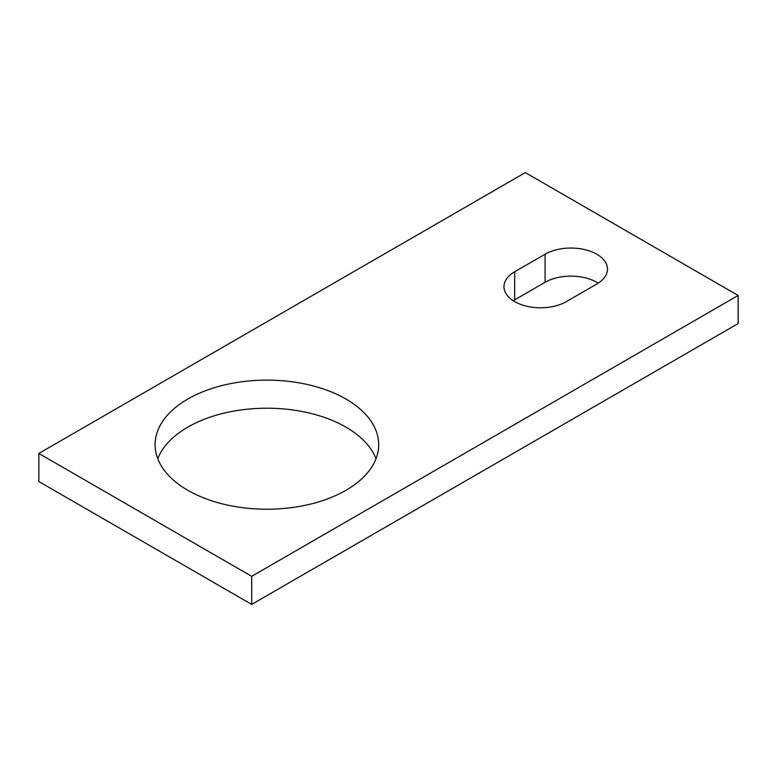 <?xml version="1.0" encoding="UTF-8"?>
<svg xmlns="http://www.w3.org/2000/svg" width="777" height="777" viewBox="0 0 777 777"><rect width="100%" height="100%" fill="white"/><g stroke="black" fill="none" stroke-linecap="round" stroke-linejoin="round"><path stroke-width="1.17" d="M514.675 301.612A36.548 21.105 0 0 0 566.365 301.612L596.765 284.052A36.548 21.105 0 0 0 607.478 269.133A36.548 21.105 0 0 0 596.765 254.215A36.548 21.105 0 0 0 545.085 254.215L514.675 271.765A36.548 21.105 0 0 0 503.972 286.684A36.548 21.105 0 0 0 514.675 301.612M598.203 283.178A36.548 21.105 0 0 0 596.765 282.304A36.548 21.105 0 0 0 545.085 282.304L545.085 254.215M376 458.712A111.791 64.549 0 0 0 345.93 427.117A111.791 64.549 0 0 0 235.664 410.78A111.791 64.549 0 0 0 157.77 458.712M345.93 399.028A111.791 64.549 0 0 0 224.097 385.042A111.791 64.549 0 0 0 155.089 444.667A111.791 64.549 0 0 0 187.83 490.316A111.791 64.549 0 0 0 309.664 504.302A111.791 64.549 0 0 0 378.681 444.667A111.791 64.549 0 0 0 345.93 399.028M738.15 295.464L525.32 172.591L38.85 453.447L251.68 576.33L738.15 295.464L738.15 323.553L251.68 604.409L38.85 481.536L38.85 453.447M513.247 300.728A36.548 21.105 180 0 1 514.675 299.854L545.085 282.304M251.68 576.33L251.68 604.409M514.675 299.854L514.675 271.765"/></g></svg>
